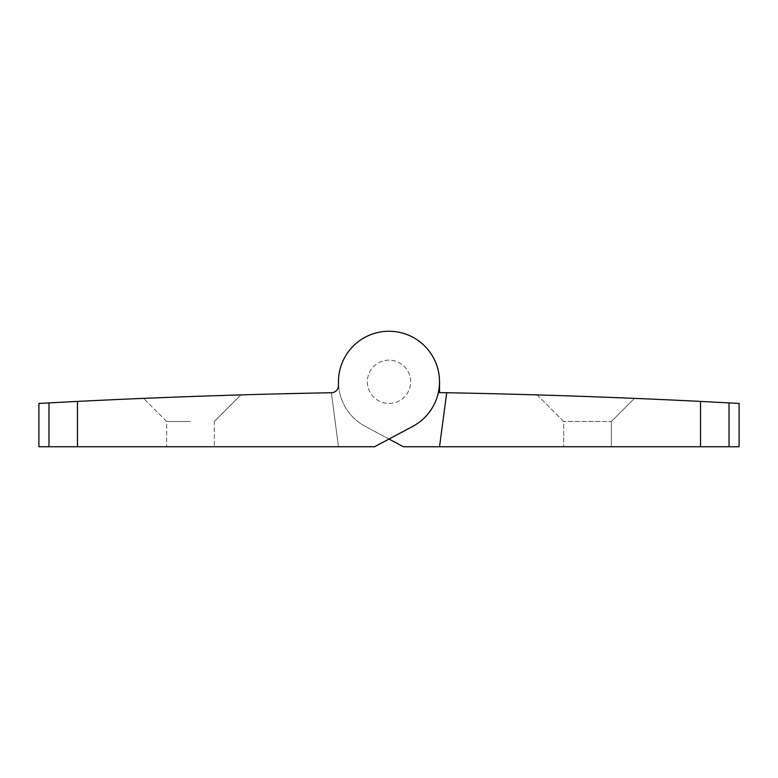 <?xml version="1.0" encoding="UTF-8"?>
<svg xmlns="http://www.w3.org/2000/svg" width="778" height="778" viewBox="0 0 778 778"><rect width="100%" height="100%" fill="white"/><g stroke="black" fill="none" stroke-linecap="round" stroke-linejoin="round"><path stroke-width="0.58" stroke-dasharray="3.89 2.92" d="M48.975 402.887L77.46 401.409A8012.603 8012.603 0 0 1 331.379 392.734A7.216 7.216 0 0 0 338.469 385.518L338.469 381.784A50.531 50.531 0 0 1 436.857 365.563A50.531 50.531 0 0 1 412.778 426.363L374.558 446.747L38.9 446.747L38.9 403.432L48.975 402.887L48.975 446.747M188.519 396.624L192.74 396.469M201.609 396.158L212.248 395.798M237.65 395L240.081 394.923M240.227 394.923L209.292 395.905M200.199 396.206L179.115 396.974M174.651 397.14L162.349 397.616M158.8 397.752L154.559 397.928M190.493 421.481L166.667 421.481L190.493 421.481M150.786 398.073L145.71 398.287M188.908 396.615L146.264 398.268M147.47 398.21L153.373 397.976M173.29 397.188L182.684 396.838M190.493 446.747L166.667 446.747L190.493 446.747M186.555 396.692L204.76 396.051M212.783 395.788L225.785 395.36M227.468 395.312L236.638 395.029M238.087 394.981L239.079 394.952M231.261 395.195L198.682 396.265M148.287 398.18L149.347 398.142M153.101 397.986L160.813 397.675M166.317 397.461L181.741 396.868M331.379 392.734L338.469 446.747L331.379 392.734M410.658 381.784A21.658 21.658 0 0 0 378.176 363.025A21.658 21.658 0 0 0 378.176 400.534A21.658 21.658 0 0 0 410.658 381.784A21.658 21.658 0 0 0 378.176 363.025A21.658 21.658 0 0 0 378.176 400.534A21.658 21.658 0 0 0 410.658 381.784A21.658 21.658 0 0 0 378.176 363.025A21.658 21.658 0 0 0 378.176 400.534A21.658 21.658 0 0 0 410.658 381.784A21.658 21.658 0 0 0 378.176 363.025A21.658 21.658 0 0 0 378.176 400.534A21.658 21.658 0 0 0 410.658 381.784M700.54 401.409L739.1 403.432L739.1 446.747L700.54 446.747L700.54 401.409A8012.603 8012.603 0 0 0 439.531 392.608L439.531 381.784A50.531 50.531 0 0 0 341.143 365.563A50.531 50.531 0 0 0 365.222 426.363L389 439.045M593.857 396.78L604.136 397.169M634.44 398.375L611.333 421.481L611.333 446.747L563.69 446.747L611.333 446.747L563.69 446.747L611.333 446.747L611.333 421.481L563.69 421.481L611.333 421.481L563.69 421.481L611.333 421.481L634.44 398.375L615.476 397.607M634.206 398.365L633.506 398.336M631.357 398.248L626.086 398.035M623.625 397.928L614.815 397.577M597.271 396.906L569.613 395.934L597.271 396.906M563.992 395.739L557.515 395.535M537.112 394.903L563.69 421.481L563.69 446.747L563.69 421.481L537.112 394.903L544.6 395.127M550.571 395.312L557.797 395.545M606.15 397.247L585.445 396.479M611.391 397.451L620.98 397.83M622.789 397.898L626.251 398.035M564.079 395.749L552.147 395.36M548.266 395.243L558.837 395.574M439.531 381.784A50.531 50.531 0 0 0 341.143 365.563A50.531 50.531 0 0 0 365.222 426.363L403.442 446.747L700.54 446.747M439.531 446.747L446.728 392.734M77.46 446.747L77.46 401.409M729.025 446.747L729.025 402.887M214.31 421.481L240.888 394.903L214.31 421.481L214.31 446.747L214.31 421.481M166.667 421.481L143.56 398.375L166.667 421.481L166.667 446.747L166.667 421.481"/><path stroke-width="1.17" d="M192.74 396.469L201.609 396.158M212.248 395.798L237.65 395M240.081 394.923L231.261 395.195M209.292 395.905L200.199 396.206M179.115 396.974L174.651 397.14M162.349 397.616L158.8 397.752M154.559 397.928L150.786 398.073M145.71 398.287L147.47 398.21M153.373 397.976L173.29 397.188M182.684 396.838L188.519 396.624M204.76 396.051L212.783 395.788M225.785 395.36L227.468 395.312M236.638 395.029L238.087 394.981M239.079 394.952L240.227 394.923M198.682 396.265L188.908 396.615M146.264 398.268L148.287 398.18M149.347 398.142L153.101 397.986M160.813 397.675L166.317 397.461M181.741 396.868L186.555 396.692M77.46 401.409L38.9 403.432L38.9 446.747L374.558 446.747L412.778 426.363A50.531 50.531 0 0 0 380.782 331.924A50.531 50.531 0 0 0 338.469 381.784L338.469 385.518A7.216 7.216 0 0 1 331.379 392.734A8012.603 8012.603 0 0 0 77.46 401.409L77.46 446.747M389 439.045L403.442 446.747L739.1 446.747L739.1 403.432L700.54 401.409A8012.603 8012.603 0 0 0 446.728 392.734A8012.603 8012.603 0 0 0 439.531 392.608L439.531 381.784M585.445 396.479L593.857 396.78M604.136 397.169L626.251 398.035M633.506 398.336L631.357 398.248M626.086 398.035L623.625 397.928M614.815 397.577L607.53 397.295M602.95 397.12L597.271 396.906L602.95 397.12M557.515 395.535L552.147 395.36M537.112 394.903L550.571 395.312M557.797 395.545L558.837 395.574M606.15 397.247L611.391 397.451M620.98 397.83L622.789 397.898M615.476 397.607L607.725 397.305M544.6 395.127L548.266 395.243M439.531 446.747L446.728 392.734M48.975 446.747L48.975 402.887M729.025 446.747L729.025 402.887M700.54 446.747L700.54 401.409"/></g></svg>
